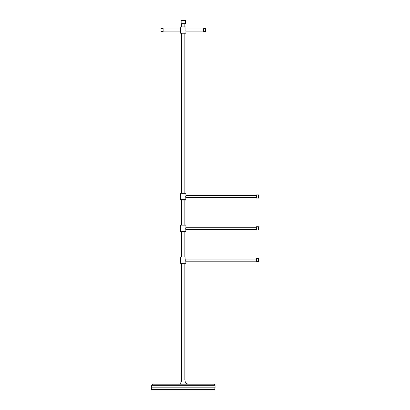 <?xml version="1.0" encoding="UTF-8"?>
<svg xmlns="http://www.w3.org/2000/svg" width="410" height="410" viewBox="0 0 410 410"><rect width="100%" height="100%" fill="white"/><g stroke="black" fill="none" stroke-linecap="round" stroke-linejoin="round"><path stroke-width="0.61" d="M185.381 20.5L181.143 20.5L181.143 23.683L185.381 23.683L185.381 20.5M179.549 384.093L186.975 384.093C185.653 383.027 184.966 381.648 184.905 379.957L181.62 379.957C181.563 381.648 180.871 383.027 179.549 384.093L179.549 384.201M215.076 385.256L214.015 384.201L152.515 384.201L151.454 385.256L151.454 387.804L215.076 387.804L215.076 385.256L151.454 385.256M214.86 387.804L214.86 389.5L151.664 389.5L151.664 387.804M258.546 261.729L256.424 261.729L256.424 258.546L258.546 258.546L258.546 261.729M256.424 261.201L185.914 261.201L185.766 259.545M185.699 259.96L185.914 263.317L180.61 263.317L180.61 256.957L185.914 256.957L185.914 259.079L256.424 259.079M258.546 229.918L256.424 229.918L256.424 226.735L258.546 226.735L258.546 229.918M256.424 229.39L185.914 229.39L185.766 227.734M185.699 228.15L185.914 231.506L180.61 231.506L180.61 225.146L185.914 225.146L185.914 227.268L256.424 227.268M258.546 198.107L256.424 198.107L256.424 194.924L258.546 194.924L258.546 198.107M256.424 197.579L185.914 197.579L185.766 195.924M185.699 196.339L185.914 199.701L180.61 199.701L180.61 193.335L185.914 193.335L185.914 195.457L256.424 195.457M205.528 31.631L203.411 31.631L203.411 28.454L205.528 28.454L205.528 31.631M203.411 31.104L185.914 31.104L185.807 30.791M203.411 28.982L185.914 28.982L185.914 33.225L180.61 33.225L180.723 30.791M160.997 28.454L160.997 31.631L163.118 31.631L163.118 28.454L160.997 28.454M163.118 31.104L180.61 31.104L180.61 26.86L185.914 26.86L185.914 28.982M163.118 28.982L180.61 28.982M184.854 23.683L184.854 26.86M184.854 33.225L184.854 193.335M184.854 199.701L184.854 225.146M184.854 231.506L184.854 256.957M184.854 263.317L184.854 379.957M181.671 23.683L181.671 26.86M181.671 33.225L181.671 193.335M181.671 199.701L181.671 225.146M181.671 231.506L181.671 256.957M181.671 263.317L181.671 379.957"/></g></svg>
